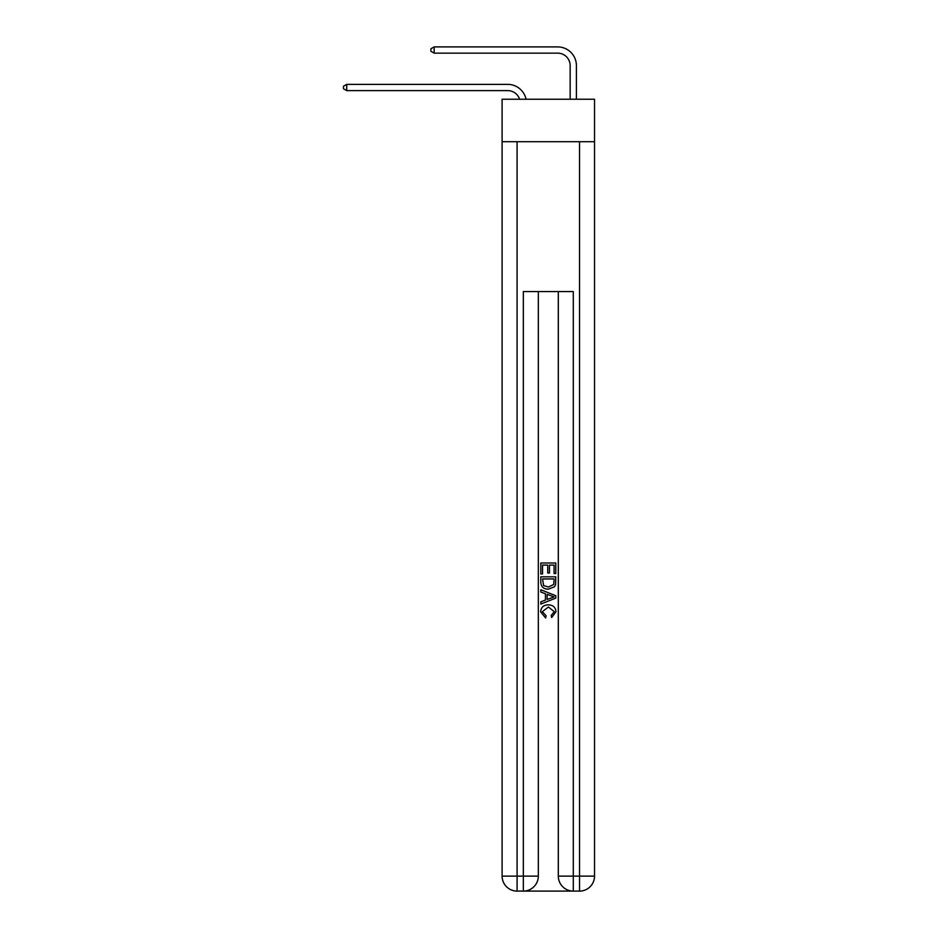 <?xml version="1.0" encoding="UTF-8"?>
<svg xmlns="http://www.w3.org/2000/svg" width="938" height="938" viewBox="0 0 938 938"><rect width="100%" height="100%" fill="white"/><g stroke="black" fill="none" stroke-linecap="round" stroke-linejoin="round"><path stroke-width="1.41" d="M594.528 141.697L594.528 99.229L502.1 99.229L502.1 141.697L594.528 141.697L594.528 876.115L579.532 876.115L579.532 141.697M519.593 99.229A12.487 12.487 -5.6 0 0 507.716 90.611L346.72 90.611L346.72 84.373L507.716 84.373A18.737 18.737 174.4 0 1 526.054 99.229M570.163 99.229L570.163 65.637A12.487 12.487 31.5 0 0 557.676 53.149L434.153 53.149L430.905 51.273L430.905 48.776L434.153 46.9L557.676 46.9A18.737 18.737 18.1 0 1 576.413 65.637L576.413 99.229M524.459 891.1L572.168 891.1M573.294 891.1L573.294 876.115L558.309 876.115A14.985 14.985 0 0 0 573.294 891.1L579.532 891.1L579.532 876.115L573.294 876.115L573.294 291.577L523.334 291.577L523.334 876.115L502.1 876.115L502.1 141.697M538.318 291.577L538.318 876.115A14.985 14.985 0 0 1 523.334 891.1L517.084 891.1A14.985 14.985 0 0 1 502.1 876.115M558.309 876.115L558.309 291.577M579.532 891.1A14.985 14.985 0 0 0 594.528 876.115M540.816 573.95L540.816 562.999L555.8 562.999L555.8 573.564L554.077 573.564L554.077 565.11L549.469 565.11L549.469 572.989L547.733 572.989L547.733 565.11L542.551 565.11L542.551 573.95L540.816 573.95M540.816 582.205L540.816 576.835L555.8 576.835L555.589 584.609L554.522 586.789L548.39 589.134C543.594 589.146 541.074 586.836 540.816 582.205M542.551 578.945L543.606 585.57L548.425 587.012L553.772 584.456L554.077 578.945L542.551 578.945M540.816 592.007L540.816 589.768L555.8 595.724L555.8 598.104L540.816 604.06L540.816 601.809L545.424 600.109L545.424 593.719L540.816 592.007M551.31 595.888L547.159 594.352L547.159 599.476L554.077 596.908L551.31 595.888M542.352 611.635L546.104 615.844L545.611 617.954L540.628 611.834C541.027 607.226 543.63 604.916 548.425 604.881C553.033 604.987 555.554 607.285 556 611.787L551.638 617.567L551.192 615.457L554.264 611.693L548.437 607.003L542.352 611.635M570.163 65.637A12.487 12.487 -161.9 0 0 557.676 53.149A12.487 12.487 -161.9 0 1 570.163 65.637A12.487 12.487 -161.9 0 0 557.676 53.149A12.487 12.487 -161.9 0 1 570.163 65.637A12.487 12.487 -161.9 0 0 557.676 53.149A12.487 12.487 -161.9 0 1 570.163 65.637A12.487 12.487 -161.9 0 0 557.676 53.149A12.487 12.487 -161.9 0 1 570.163 65.637A12.487 12.487 -161.9 0 0 557.676 53.149A12.487 12.487 -161.9 0 1 570.163 65.637A12.487 12.487 -161.9 0 0 557.676 53.149A12.487 12.487 -161.9 0 1 570.163 65.637A12.487 12.487 -161.9 0 0 557.676 53.149A12.487 12.487 -161.9 0 1 570.163 65.637A12.487 12.487 -161.9 0 0 557.676 53.149A12.487 12.487 -161.9 0 1 570.163 65.637A12.487 12.487 -161.9 0 0 557.676 53.149A12.487 12.487 -161.9 0 1 570.163 65.637A12.487 12.487 -161.9 0 0 557.676 53.149A12.487 12.487 -161.9 0 1 570.163 65.637A12.487 12.487 -161.9 0 0 557.676 53.149A12.487 12.487 -161.9 0 1 570.163 65.637A12.487 12.487 -161.9 0 0 557.676 53.149A12.487 12.487 -161.9 0 1 570.163 65.637A12.487 12.487 -161.9 0 0 557.676 53.149A12.487 12.487 -161.9 0 1 570.163 65.637A12.487 12.487 -161.9 0 0 557.676 53.149A12.487 12.487 -161.9 0 1 570.163 65.637A12.487 12.487 -161.9 0 0 557.676 53.149A12.487 12.487 -161.9 0 1 570.163 65.637A12.487 12.487 -161.9 0 0 557.676 53.149A12.487 12.487 -161.9 0 1 570.163 65.637A12.487 12.487 -161.9 0 0 557.676 53.149A12.487 12.487 -161.9 0 1 570.163 65.637A12.487 12.487 -161.9 0 0 557.676 53.149A12.487 12.487 -161.9 0 1 570.163 65.637A12.487 12.487 -161.9 0 0 557.676 53.149A12.487 12.487 -161.9 0 1 570.163 65.637A12.487 12.487 -161.9 0 0 557.676 53.149A12.487 12.487 -161.9 0 1 570.163 65.637A12.487 12.487 -161.9 0 0 557.676 53.149A12.487 12.487 -161.9 0 1 570.163 65.637M346.72 90.611L343.472 88.747L343.472 86.249L346.72 84.373M434.153 46.9L434.153 53.149M517.084 141.697L517.084 891.1M538.318 876.115L523.334 876.115L523.334 891.1"/></g></svg>
